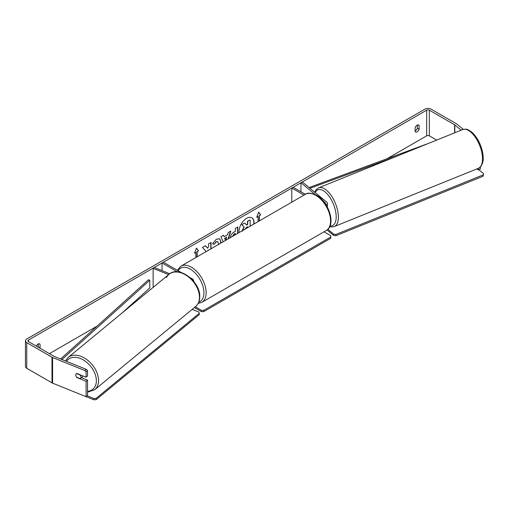 <?xml version="1.0" encoding="UTF-8"?>
<svg xmlns="http://www.w3.org/2000/svg" width="509" height="509" viewBox="0 0 509 509"><rect width="100%" height="100%" fill="white"/><g stroke="black" fill="none" stroke-linecap="round" stroke-linejoin="round"><path stroke-width="0.76" d="M315.332 194.623L300.953 182.769L302.499 182.146L326.657 202.067A3.773 2.176 180 0 1 327.344 203.314A3.773 2.176 180 0 1 326.129 204.917M323.679 201.507L325.117 202.69A1.883 1.088 180 0 1 325.455 203.314A1.883 1.088 180 0 1 325.334 203.708M304.007 195.1L291.797 188.05L291.797 202.149M326.244 230.52C336.398 225.245 328.992 201.876 316.579 195.284C311.05 192.841 307.309 192.523 305.349 194.33L180.924 266.162A20.894 12.063 60 0 1 191.371 267.193A20.894 12.063 60 0 1 205.025 285.606A20.894 12.063 60 0 1 201.819 302.352L326.244 230.52A20.894 12.063 -120 0 0 329.444 213.774A20.894 12.063 -120 0 0 315.796 195.361A20.894 12.063 -120 0 0 305.349 194.33L293.133 187.28L291.797 188.05M300.953 182.769L300.953 191.798M169.739 273.747L154.227 267.479L153.145 268.37L168.619 274.625M153.145 268.37L153.145 287.381M193.471 281.076A3.773 2.176 0 0 0 193.592 280.535A3.773 2.176 0 0 0 192.485 278.996L190.099 277.621M181.376 272.582L163.376 262.192L162.047 262.962L162.047 270.635M177.38 271.812L162.047 262.962M83.031 375.954A3.143 2.1 50.5 0 1 82.528 376.762L80.365 378.55A3.143 2.1 50.5 0 1 80.206 378.664L76.528 377.175A3.143 2.1 50.5 0 1 75.79 375.082A3.143 2.1 50.5 0 1 76.369 373.695A3.143 2.1 50.5 0 1 76.528 373.581L80.206 375.069A3.143 2.1 50.5 0 1 80.937 377.163A3.143 2.1 50.5 0 1 80.365 378.55M253.717 224.138A10.6 6.121 120 0 0 251.751 217.757M253.978 223.985A10.6 6.121 120 0 0 251.866 217.814A10.6 6.121 120 0 0 246.566 218.342A10.6 6.121 120 0 0 239.154 232.543M436.69 140.09L429.329 135.846A1.883 1.088 0 0 0 426.663 135.846L387.005 158.738M127.352 308.651L125.971 309.447M97.054 326.142L49.398 353.653M461.192 130.189L454.804 124.921A1.883 1.088 0 0 0 454.594 124.775L429.329 110.186A1.883 1.088 0 0 0 426.663 110.186L28.517 340.057A1.883 1.088 0 0 0 27.963 340.826A1.883 1.088 0 0 0 28.517 341.596L53.782 356.179A1.883 1.088 0 0 0 54.03 356.306L86.244 369.324L87.529 370.584L87.529 376.005L86.085 377.194L86.085 371.774L84.799 370.514L86.244 369.324M211.006 248.799L211.006 242.475L208.537 243.9L208.537 246.553L207.64 248.233L205.407 245.707L202.448 247.419L205.922 251.261L205.566 251.936M223.19 241.762L220.881 236.774L223.502 235.26L224.145 236.71L227.587 234.725L228.217 232.543L230.755 231.073L228.446 238.727M415.109 127.797A3.143 1.813 -60 0 1 418.678 125.042A3.143 1.813 -60 0 1 419.111 125.488L419.111 129.267A3.143 1.813 -60 0 1 417.106 131.869A3.143 1.813 -60 0 1 415.541 132.022A3.143 1.813 -60 0 1 415.109 131.577L415.109 127.797M40.02 348.239A3.143 1.813 120 0 0 40.071 348.099L40.071 344.326A3.143 1.813 120 0 0 39.638 343.88A3.143 1.813 120 0 0 36.292 346.088M194.61 252.884L195.819 252.445L194.483 253.215L196.487 248.061L198.485 250.905L197.148 251.675L197.148 256.797M195.819 252.445L195.819 257.567M259.138 221.008L259.138 215.631L260.697 214.989L258.693 212.145L256.695 217.298L258.031 216.529L258.031 221.65M259.361 215.759L259.361 220.881M230.31 237.957C230.482 235.419 231.754 233.453 234.134 232.059L235.349 231.353L235.349 228.42L237.811 227.001L237.811 233.319M218.221 244.625L218.418 243.327L217.725 241.66L216.293 241.813L214.289 244.218L212.438 243.76L216.37 239.173L219.633 238.816L220.957 241.832L220.842 243.117M417.329 125.08L417.329 128.236A3.143 1.813 -60 0 1 415.331 130.838A3.143 1.813 -60 0 1 415.109 130.953M463.279 129.375L456.866 124.088A4.396 2.539 0 0 0 456.369 123.751L431.104 109.161A4.396 2.539 0 0 0 424.888 109.161L26.742 339.032A4.396 2.539 0 0 0 25.45 340.826A4.396 2.539 0 0 0 26.742 342.621L52.001 357.21A4.396 2.539 0 0 0 52.592 357.49L84.799 370.514M38.245 347.214A3.143 1.813 120 0 0 38.29 347.074L38.29 343.919M25.45 340.826L25.45 366.48A4.396 2.539 0 0 0 26.742 368.274L52.001 382.863A4.396 2.539 0 0 0 52.592 383.15L86.085 396.689L87.529 395.499L87.529 380.108L86.085 381.298L86.085 396.689M86.085 381.298L76.821 377.551A3.143 2.1 50.5 0 1 76.369 373.695A3.143 2.1 50.5 0 1 76.821 373.447L86.085 377.194M87.529 370.584L86.085 371.774M87.529 380.108L81.453 377.653M478.256 168.364L478.256 169.917L476.997 168.873M480.318 167.035L480.318 169.083L478.256 169.917M479.414 142.685L480.318 144.81M419.111 125.488L418.08 124.896M419.111 129.267L417.329 128.236M40.071 344.326L39.04 343.728M40.071 348.099L38.29 347.074M242.042 231.131L243.875 226.912L241.75 224.558L244.823 223.037L246.617 225.118L247.698 224.494L247.698 221.377L250.167 219.952L250.167 226.187M244.823 223.037L241.75 224.558M246.471 224.946L247.476 224.367L247.476 221.25L250.167 219.952M243.875 226.912L241.972 224.685M242.265 231.258L244.097 227.039M196.436 248.182L198.485 250.905M198.262 250.778L197.148 251.675M196.926 251.548L196.926 256.924M256.822 216.968L258.031 216.529M259.138 215.631L260.697 214.989M260.474 214.862L258.648 212.266M230.443 231.258L228.127 238.912M223.368 235.336L224.145 236.71M226.041 240.114L226.613 237.232L224.628 238.377L225.5 240.426M226.836 237.359L224.851 238.505L225.633 240.35M237.588 227.129L237.588 233.446M235.349 234.738L235.126 233.453L233.962 234.127L232.549 236.354M235.349 233.58L234.185 234.255L232.772 236.405M205.331 245.752L207.64 248.233M210.783 248.926L210.783 242.608M207.965 250.549L208.537 249.995M219.525 238.759L220.734 241.705L220.569 243.277M217.61 241.603L216.071 241.686L214.289 244.218M214.066 244.091L212.463 243.696M247.698 227.612L247.698 226.728L246.07 227.669L244.746 229.648M247.476 227.739L247.476 226.855M478.772 169.707L483.55 173.645L483.162 176.19L335.94 235.705L333.751 235.482L333.751 234.204L327.828 229.317M333.751 235.482L327.064 229.973M483.162 176.19L483.162 174.905L335.94 234.426L335.94 235.705M483.162 174.905L483.55 173.645M333.751 234.204L335.94 234.426M324.023 231.799L330.793 235.705L330.793 236.99L203.708 310.363L203.708 311.642L201.481 311.642L201.481 310.363L195.297 306.787M201.481 311.642L194.381 307.544M330.793 236.99L330.793 238.269L203.708 311.642M201.481 310.363L203.708 310.363M93.987 398.553L93.987 399.839L96.176 399.616L199.267 314.613L199.267 313.334L96.176 398.331L93.987 398.553L87.166 395.798M86.123 396.657L93.987 399.839M199.267 313.334L198.879 312.068L192.179 309.364M96.176 399.616L96.176 398.331M428.597 143.366L309.058 187.554M397.453 155.951L309.962 188.298M60.641 358.972L148.469 279.778L149.792 280.268L149.792 287.967L121.549 313.436M61.926 359.494L149.792 280.268M325.117 202.69L325.117 203.396M166.462 277.628A20.894 13.978 50.5 0 1 169.064 274.256A20.894 13.978 50.5 0 1 188.076 276.61A20.894 13.978 50.5 0 1 199.471 297.301A20.894 13.978 50.5 0 1 195.647 306.501L94.725 389.716A20.894 13.978 -129.5 0 0 98.542 380.516A20.894 13.978 -129.5 0 0 87.147 359.831A20.894 13.978 -129.5 0 0 68.136 357.477L65.419 360.906M66.507 361.345A19.323 12.922 50.5 0 1 84.309 360.55A19.323 12.922 50.5 0 1 96.36 380.738A19.323 12.922 50.5 0 1 87.529 391.319M195.647 306.501L195.647 306.501C198.364 304.153 199.732 300.914 199.757 296.779C200.495 281.712 178.996 265.132 169.064 274.256L68.136 357.477M426.663 110.186L426.663 135.846M28.517 340.057L28.517 341.596M52.592 357.49L52.592 383.15M429.329 110.186L429.329 135.846M454.594 124.775L454.594 132.855M454.804 124.921L454.804 132.766M26.742 342.621L26.742 368.274M52.001 357.21L52.001 382.863M482.519 158.827A20.894 9.786 -112 0 0 475.527 137.551A20.894 9.786 -112 0 0 462.706 129.572L462.706 129.572C468.038 128.516 467.784 129.98 470.405 131.099C473.084 132.995 475.521 135.808 477.722 139.536C481.234 145.727 483.06 151.911 483.194 158.089C483.728 161.359 481.024 168.161 478.365 168.32L478.365 168.32A20.894 9.786 -112 0 0 482.519 158.827M462.706 129.572L318.57 187.846A20.894 9.786 68 0 1 331.391 195.819A20.894 9.786 68 0 1 338.383 217.095A20.894 9.786 68 0 1 334.228 226.588L478.365 168.32M330.048 225.932A19.323 9.047 -112 0 0 336.194 216.872A19.323 9.047 -112 0 0 327.618 194.432A19.323 9.047 -112 0 0 315.16 192.587M198.777 302.155A19.323 11.16 -120 0 0 203.161 287.14A19.323 11.16 -120 0 0 190.264 269.121A19.323 11.16 -120 0 0 178.099 270.693M327.344 206.998L327.344 203.314M193.592 281.222L193.592 280.535M94.725 389.716L87.529 392.191M318.57 187.846L316.159 189.615L314.683 192.192M329.724 226.67L331.289 226.989L334.228 226.588M201.819 302.352L198.166 303.447M180.924 266.162L177.336 270.247"/></g></svg>
